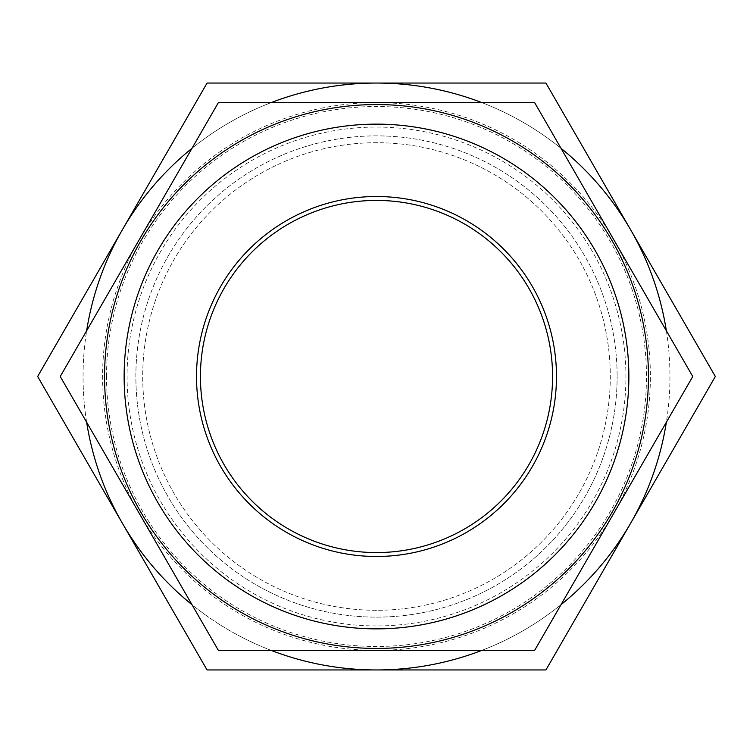<?xml version="1.0" encoding="UTF-8"?>
<svg xmlns="http://www.w3.org/2000/svg" width="753" height="753" viewBox="0 0 753 753"><rect width="100%" height="100%" fill="white"/><g stroke="black" fill="none" stroke-linecap="round" stroke-linejoin="round"><path stroke-width="0.56" stroke-dasharray="3.77 2.82" d="M376.5 625.931A249.431 249.431 0 0 1 127.069 376.5A249.431 249.431 0 0 1 376.5 127.069A249.431 249.431 0 0 1 625.931 376.5A249.431 249.431 0 0 1 376.5 625.931M376.5 610.288A233.788 233.788 0 0 1 142.712 376.5A233.788 233.788 0 0 1 376.5 142.712A233.788 233.788 0 0 1 610.288 376.5A233.788 233.788 0 0 1 376.5 610.288A233.788 233.788 0 0 1 142.712 376.5A233.788 233.788 0 0 1 376.5 142.712A233.788 233.788 0 0 1 610.288 376.5A233.788 233.788 0 0 1 376.5 610.288M376.5 552.57A176.07 176.07 0 0 1 200.43 376.5A176.07 176.07 0 0 1 376.5 200.43A176.07 176.07 0 0 1 552.57 376.5A176.07 176.07 0 0 1 376.5 552.57M376.5 104.563A271.937 271.937 0 0 1 648.437 376.5A271.937 271.937 0 0 1 376.5 648.437A271.937 271.937 0 0 1 104.563 376.5A271.937 271.937 0 0 1 376.5 104.563M106.521 376.5A269.979 269.979 0 0 1 376.5 106.521A269.979 269.979 0 0 1 646.479 376.5A269.979 269.979 0 0 1 376.5 646.479A269.979 269.979 0 0 1 106.521 376.5M135.869 376.5A240.631 240.631 0 0 1 376.5 135.869A240.631 240.631 0 0 1 617.131 376.5A240.631 240.631 0 0 0 376.5 135.869A240.631 240.631 0 0 0 135.869 376.5A240.631 240.631 0 0 0 376.5 617.131A240.631 240.631 0 0 0 617.131 376.5A240.631 240.631 0 0 1 376.5 617.131A240.631 240.631 0 0 1 135.869 376.5M376.5 83.046A293.454 293.454 0 0 1 630.638 523.222A293.454 293.454 0 0 1 122.362 523.222A293.454 293.454 0 0 1 376.5 83.046L545.925 83.046L715.35 376.5L545.925 669.954L207.075 669.954L37.65 376.5L207.075 83.046L376.5 83.046M666.367 330.793A293.454 293.454 0 0 1 666.367 422.207M481.854 102.615A293.454 293.454 0 0 1 561.023 148.313M191.977 148.313A293.454 293.454 0 0 1 271.146 102.615M561.023 604.687A293.454 293.454 0 0 1 481.854 650.385M86.633 422.207A293.454 293.454 0 0 1 86.633 330.793M271.146 650.385A293.454 293.454 0 0 1 191.977 604.687M139.305 239.558L218.37 102.615L534.63 102.615L692.76 376.5L534.63 650.385L218.37 650.385L60.24 376.5L139.305 239.558A273.885 273.885 0 0 1 613.695 239.558A273.885 273.885 0 0 1 376.5 650.385A273.885 273.885 0 0 1 139.305 239.558"/><path stroke-width="1.13" d="M376.5 104.563A271.937 271.937 0 0 1 648.437 376.5A271.937 271.937 0 0 1 376.5 648.437A271.937 271.937 0 0 1 104.563 376.5A271.937 271.937 0 0 1 376.5 104.563A271.937 271.937 0 0 0 104.563 376.5A271.937 271.937 0 0 0 376.5 648.437M376.5 552.57A176.07 176.07 0 0 1 200.43 376.5A176.07 176.07 0 0 1 376.5 200.43A176.07 176.07 0 0 1 552.57 376.5A176.07 176.07 0 0 1 376.5 552.57M376.5 556.486A179.986 179.986 0 0 1 196.514 376.5A179.986 179.986 0 0 1 376.5 196.514A179.986 179.986 0 0 1 556.486 376.5A179.986 179.986 0 0 1 376.5 556.486M376.5 650.385L534.63 650.385L692.76 376.5L534.63 102.615L218.37 102.615L60.24 376.5L218.37 650.385L376.5 650.385M666.367 422.207A293.454 293.454 0 0 1 630.638 523.222L715.35 376.5L630.638 229.778A293.454 293.454 0 0 1 666.367 330.793M561.023 148.313A293.454 293.454 0 0 1 630.638 229.778L545.925 83.046L376.5 83.046A293.454 293.454 0 0 1 481.854 102.615M271.146 102.615A293.454 293.454 0 0 1 376.5 83.046L207.075 83.046L122.362 229.778A293.454 293.454 0 0 1 191.977 148.313M481.854 650.385A293.454 293.454 0 0 1 376.5 669.954L545.925 669.954L630.638 523.222A293.454 293.454 0 0 1 561.023 604.687M86.633 330.793A293.454 293.454 0 0 1 122.362 229.778L37.65 376.5L122.362 523.222A293.454 293.454 0 0 1 86.633 422.207M191.977 604.687A293.454 293.454 0 0 1 122.362 523.222L207.075 669.954L376.5 669.954A293.454 293.454 0 0 1 271.146 650.385M376.5 628.868A252.368 252.368 0 0 0 628.868 376.5A252.368 252.368 0 0 0 376.5 124.132A252.368 252.368 0 0 0 124.132 376.5A252.368 252.368 0 0 0 376.5 628.868"/></g></svg>
